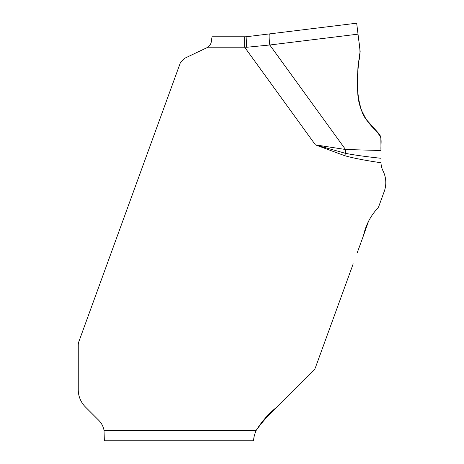 <?xml version="1.0" encoding="UTF-8"?>
<svg xmlns="http://www.w3.org/2000/svg" width="464" height="464" viewBox="0 0 464 464"><rect width="100%" height="100%" fill="white"/><g stroke="black" fill="none" stroke-linecap="round" stroke-linejoin="round"><path stroke-width="0.7" d="M357.268 252.648L363.451 235.654C365.638 225.748 369.941 217.094 376.368 209.687A8.7 8.7 0 0 0 378.937 206.01L384.215 191.51A26.1 26.1 0 0 0 383.032 170.914A19.14 19.14 0 0 1 381.019 162.748A222.018 20.88 -178.3 0 1 344.787 155.718L315.404 144.872L345.465 153.323A13.92 1.311 -88.3 0 1 345.5 149.495L269.793 44.991L358.022 34.156L356.677 23.2L360.151 51.527C358.916 58.748 358.092 66.021 357.686 73.358C356.474 86.258 357.796 98.71 361.659 110.716C364.878 121.783 375.811 127.994 380.84 137.698L381.014 150.516C380.399 144.727 382.806 137.733 378.357 133.052L366.461 119.724C360.69 110.954 357.761 101.297 357.686 90.758C357.286 80.875 357.634 71.044 358.747 61.271C361.491 52.333 358.858 43.198 358.022 34.156L356.677 23.2L269.52 33.901L356.677 23.2L360.151 51.527L358.747 61.271L357.686 73.358L357.959 67.228M365.823 118.738L361.676 110.751M358.939 102.115L357.686 90.758C357.901 105.079 362.993 117.38 372.975 127.67L378.357 133.052C380.097 134.844 380.979 136.984 381.014 139.461L380.695 137.083M380.567 136.66L380.341 136.027M379.999 135.291L379.813 134.949M381.014 139.461L381.019 162.748M357.686 73.358L357.686 90.758M246.117 36.772L269.52 33.901A10.44 1.085 -97 0 0 269.793 44.991L246.686 47.27L246.117 36.772L244.656 36.772L244.656 47.212L207.965 47.212L209.676 45.518M244.656 36.772L212.013 36.772L211.364 41.441C211.091 43.657 209.954 45.576 207.965 47.212L184.533 58.348L180.264 63.029L78.886 341.562A10.44 10.44 0 0 0 78.254 345.135L78.254 389.719A24.36 24.36 0 0 0 85.388 406.945L98.751 420.309A19.14 19.14 0 0 1 104.035 430.36L104.354 440.8L253.477 440.8L253.715 439.002C253.924 436.734 254.753 433.857 256.215 430.36C262.549 421.469 269.886 413.349 278.214 406C269.427 412.809 262.096 420.929 256.215 430.36L104.035 430.36M210.215 44.718L210.871 43.361M368.416 221.583L363.457 235.648M313.113 371.101L278.214 406L313.113 371.101A10.44 10.44 0 0 0 315.543 367.291L353.208 263.807M381.014 150.516L345.5 149.495L315.404 144.872L244.656 47.212L246.686 47.27M255.948 430.946L254.98 433.463M254.139 436.647L253.715 439.002M253.53 440.324L253.477 440.8M344.787 155.718L345.465 153.323C353.91 154.999 365.76 156.652 381.014 158.288M381.014 139.386L380.874 137.883M380.439 136.283L380.236 135.784M379.656 134.688L378.398 133.093M357.698 72.071L358.266 64.421"/></g></svg>
